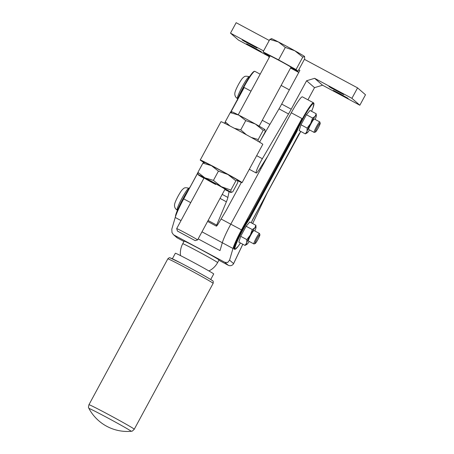 <?xml version="1.0" encoding="UTF-8"?>
<svg xmlns="http://www.w3.org/2000/svg" width="454" height="454" viewBox="0 0 454 454"><rect width="100%" height="100%" fill="white"/><g stroke="black" fill="none" stroke-linecap="round" stroke-linejoin="round"><path stroke-width="0.68" d="M267.644 156.335A23.778 2.735 118.2 0 0 267.423 156.681L259.802 168.684A11.889 1.368 -61.8 0 1 256.187 172.985A11.889 1.368 -61.8 0 1 256.204 171.726A11.889 1.368 -61.8 0 1 262.361 158.724L288.534 113.965A19.817 2.276 118.2 0 0 289.879 111.616A19.817 2.276 118.2 0 0 291.218 109.193L306.598 80.75L314.52 87.65L307.937 99.823M298.749 69.791L299.884 70.398L281.679 104.068A19.817 2.276 -61.8 0 1 280.339 106.497A19.817 2.276 -61.8 0 1 278.994 108.841L260.954 139.701M253.264 47.182L261.419 51.841L249.002 45.315L246.601 43.828L253.264 47.182M248.86 43.351L257.015 48.005L244.604 41.479L242.198 39.997L248.86 43.351M339.984 93.74L348.144 98.399L335.727 91.867L333.327 90.386L339.984 93.74M335.585 89.903L343.74 94.563L331.329 88.036L328.923 86.549L335.585 89.903M306.598 80.75L314.628 78.315L322.55 85.216L314.52 87.65M322.55 85.216L359.84 105.237L351.918 98.331L314.628 78.315M268.479 55.479L269.12 57.647M263.592 50.922L230.501 33.153L238.429 40.06L268.728 56.324M290.537 68.032L298.772 72.453M230.501 33.153L236.154 22.7L269.245 40.463M359.84 105.237L365.493 94.778L357.57 87.877L304.401 59.338M351.918 98.331L357.57 87.877M260.011 141.308L259.518 142.153M134.27 429.223A25.764 0.67 28.4 0 0 134.157 429.075A25.764 0.67 28.4 0 0 109.323 414.979A25.764 0.67 28.4 0 0 88.95 404.718C87.911 409.077 88.939 407.323 88.95 408.509A23.977 0.624 28.4 0 1 107.904 418.026A23.977 0.624 28.4 0 1 131.024 431.147A23.977 0.624 28.4 0 1 131.098 431.3L131.098 431.3C132.233 430.54 130.865 432.685 134.27 429.223L213.142 283.358A25.764 0.67 28.4 0 0 213.028 283.211A25.764 0.67 28.4 0 0 188.189 269.114A25.764 0.67 28.4 0 0 167.815 258.854C168.973 257.758 169.717 257.424 170.051 257.849L180.925 263.087C192.854 269.347 209.232 278.251 212.591 280.788C213.198 280.748 213.38 281.605 213.142 283.358M172.367 258.774L175.352 253.247A21.798 0.568 28.4 0 1 192.592 261.924A21.798 0.568 28.4 0 1 213.703 273.983L210.713 279.511M313.527 102.82L302.426 96.861A19.817 2.276 118.2 0 0 295.077 106.162A19.817 2.276 118.2 0 0 291.292 112.791L301.955 118.517A19.817 2.276 -61.8 0 0 295.758 131.422L296.768 131.739A19.323 2.219 -61.8 0 1 302.869 119.022A19.323 2.219 -61.8 0 1 312.721 103.955A19.323 2.219 -61.8 0 1 311.575 111.287L313.016 107.7L313.935 103.364L313.527 102.82A19.817 2.276 118.2 0 0 306.178 112.121A19.817 2.276 118.2 0 0 302.392 118.749A19.817 2.276 118.2 0 0 296.19 131.654L249.348 218.295L249.723 218.749L296.768 131.739M291.292 112.791L230.814 224.162A21.798 2.503 118.2 0 0 225.485 234.741A21.798 2.503 118.2 0 0 222.312 242.748L220.014 250.608L198.16 238.878M242.799 244.229L233.572 263.621L229.565 260.131L232.981 248.474A21.798 2.503 -61.8 0 1 236.154 240.467A21.798 2.503 -61.8 0 1 241.477 229.889L301.955 118.517M230.785 112.212L244.201 87.508L251 91.158M197.859 172.849L183.722 198.886A21.798 2.503 118.2 0 0 178.394 209.464A21.798 2.503 118.2 0 0 175.221 217.466L171.811 229.122L171.981 232.556L173.349 234.559L176.68 237.465A3.961 3.961 0 0 0 177.412 237.97A3.961 0.454 118.2 0 0 177.423 237.97M248.911 218.062L249.348 218.295A19.817 2.276 118.2 0 0 242.09 230.274A19.817 2.276 118.2 0 0 234.429 249.235A19.817 2.276 118.2 0 0 234.474 249.269L234.043 249.036A19.817 2.276 -61.8 0 1 233.992 249.002A19.817 2.276 -61.8 0 1 238.225 236.744A19.817 2.276 -61.8 0 1 248.911 218.062L295.758 131.422M298.982 133.902L252.101 220.82A19.323 2.219 -61.8 0 1 251.272 222.812M252.078 220.65L300.758 131.444A19.323 2.219 -61.8 0 1 299.146 133.811M254.217 71.55A19.323 2.219 118.2 0 0 243.378 87.083A19.323 2.219 118.2 0 0 237.277 99.806L237.567 100.181M175.386 216.927L177.474 210.094L183.07 198.608A19.323 2.219 118.2 0 1 190.232 186.81L190.396 186.725M229.565 260.131L227.704 262.474L224.9 262.35L228.22 265.244A3.961 0.454 -61.8 0 1 228.22 265.244L218.885 260.233L228.231 265.25A3.961 3.961 0 0 0 233.589 263.643A3.961 3.938 131.1 0 1 228.22 265.244A3.961 0.454 -61.8 0 0 228.243 265.255M199.834 249.008A19.817 0.516 28.4 0 1 219.027 259.972L217.614 262.582A19.817 0.516 28.4 0 0 217.528 262.469A19.817 0.516 28.4 0 0 198.421 251.624A19.817 0.516 28.4 0 0 182.752 243.736L184.165 241.119A19.817 0.516 28.4 0 1 199.834 249.008M315.365 132.035A5.051 0.579 -61.8 0 1 317.318 127.199A5.051 0.579 -61.8 0 1 320.172 123.148A5.051 0.579 -61.8 0 1 320.201 123.199A5.051 0.579 -61.8 0 1 318.282 127.869A5.051 0.579 -61.8 0 1 315.451 132.046A5.051 0.579 -61.8 0 1 315.365 132.035M315.451 132.046L314.264 132.415A5.947 0.681 -61.8 0 1 314.174 132.409A5.947 0.681 -61.8 0 1 316.421 126.779A5.947 0.681 -61.8 0 1 319.798 121.933A5.947 0.681 -61.8 0 1 319.815 121.944A5.947 0.681 -61.8 0 1 319.849 122.007L320.201 123.199M319.798 121.933L314.338 118.999A5.947 0.681 118.2 0 0 314.338 118.999A5.947 0.681 118.2 0 0 310.956 123.846A5.947 0.681 118.2 0 0 308.697 129.469A5.947 0.681 118.2 0 0 308.714 129.475A5.947 0.681 118.2 0 0 308.731 129.486L314.174 132.409A5.947 0.681 -61.8 0 1 314.162 132.398M255.063 243.565A5.051 0.579 -61.8 0 1 257.015 238.73A5.051 0.579 -61.8 0 1 259.87 234.678A5.051 0.579 -61.8 0 1 259.898 234.729A5.051 0.579 -61.8 0 1 257.974 239.394A5.051 0.579 -61.8 0 1 255.148 243.577A5.051 0.579 -61.8 0 1 255.063 243.565M255.148 243.577L253.962 243.94A5.947 0.681 -61.8 0 1 253.871 243.94A5.947 0.681 -61.8 0 1 256.118 238.31A5.947 0.681 -61.8 0 1 259.495 233.464A5.947 0.681 -61.8 0 1 259.512 233.475A5.947 0.681 -61.8 0 1 259.546 233.538L259.898 234.729M254.047 230.541A5.947 0.681 118.2 0 0 254.03 230.53A5.947 0.681 118.2 0 0 250.653 235.376A5.947 0.681 118.2 0 0 248.395 240.995A5.947 0.681 118.2 0 0 248.406 241.006A5.947 0.681 118.2 0 0 248.423 241.012M315.138 119.43A9.909 1.141 118.2 0 0 316.046 117.075A9.909 1.141 118.2 0 0 316.319 115.793A9.909 1.141 118.2 0 0 316.234 115.526A9.909 1.141 118.2 0 0 315.161 116.309L316.188 113.761L316.319 115.793M307.131 132.903L305.309 133.885L307.006 131.405A9.909 1.141 118.2 0 0 306.813 132.954A9.909 1.141 118.2 0 0 307.131 132.903A9.909 1.141 118.2 0 0 307.886 132.171A9.909 1.141 118.2 0 0 309.514 129.906M254.836 230.961A9.909 1.141 118.2 0 0 255.738 228.606A9.909 1.141 118.2 0 0 256.011 227.323A9.909 1.141 118.2 0 0 255.931 227.057A9.909 1.141 118.2 0 0 254.859 227.84L255.886 225.292L256.011 227.323M246.828 244.428L245.007 245.415L246.698 242.93A9.909 1.141 118.2 0 0 246.511 244.479A9.909 1.141 118.2 0 0 246.828 244.428A9.909 1.141 118.2 0 0 247.583 243.696A9.909 1.141 118.2 0 0 249.212 241.437M246.845 239.616L250.341 235.002A9.909 1.141 118.2 0 0 246.698 242.93L246.845 239.616L240.682 236.307L246.125 226.245L249.723 221.983L255.886 225.292M250.341 235.002L252.288 229.554L254.859 227.84A9.909 1.141 118.2 0 0 250.341 235.002M246.125 226.245L252.288 229.554M245.007 245.415L238.844 242.107L240.682 236.307M307.148 128.085L310.644 123.471A9.909 1.141 118.2 0 0 307.006 131.405L307.148 128.085L300.985 124.776L306.427 114.72L310.025 110.453L316.188 113.761M310.644 123.471L312.59 118.029L315.161 116.309A9.909 1.141 118.2 0 0 310.644 123.471M306.427 114.72L312.59 118.029M305.309 133.885L299.146 130.576L300.985 124.776M253.871 243.94A5.947 0.681 -61.8 0 1 253.86 243.929L248.406 241.006M176.68 237.465A3.961 3.938 131.1 0 0 177.401 237.958A3.961 0.454 118.2 0 0 177.412 237.97L183.966 241.488L177.401 237.958L173.349 234.559M174.081 235.07L224.9 262.35M225.161 122.574L224.741 123.34M203.613 162.248L203.279 162.873M183.722 198.886L190.72 202.643M230.814 224.162L241.477 229.889M241.329 182.429L225.871 211.014L218.079 224.055A2.974 0.34 -61.8 0 1 217.579 224.849A2.974 0.34 -61.8 0 1 217.177 225.371L216.649 225.961A2.974 0.34 -61.8 0 1 216.388 226.143A2.974 0.34 -61.8 0 1 216.359 226.047A2.974 0.34 -61.8 0 1 216.654 225.088L226.387 201.797A15.856 1.822 118.2 0 0 227.358 199.283A15.856 1.822 118.2 0 0 227.891 197.445L229.088 191.656M203.988 162.47A23.778 0.619 28.4 0 1 200.242 160.035A23.778 0.619 28.4 0 1 219.049 169.507A23.778 0.619 28.4 0 1 242.078 182.656A23.778 0.619 28.4 0 1 237.89 180.806M200.242 160.035L220.973 121.695A23.778 0.619 28.4 0 1 239.774 131.166A23.778 0.619 28.4 0 1 262.809 144.315L242.078 182.656M224.844 189.534A18.824 0.488 -151.6 0 0 231.097 192.507L232.806 191.753L237.805 182.508L237.641 180.193A18.824 0.488 -151.6 0 0 227.948 174.506A18.824 0.488 -151.6 0 0 219.486 169.887A18.824 0.488 -151.6 0 0 211.473 165.659A18.824 0.488 -151.6 0 0 204.629 162.379L204.345 162.39M237.72 180.283A18.824 0.488 -151.6 0 0 237.714 180.272L235.87 180.828L227.948 174.506L218.431 171.141L211.473 165.659L202.915 163.139L204.68 162.498M215.622 184.466A11.889 0.306 28.4 0 1 204.107 177.889A11.889 0.306 28.4 0 1 213.511 182.621A11.889 0.306 28.4 0 1 225.025 189.199L197.603 239.911A11.889 0.306 28.4 0 1 197.598 239.916A11.889 0.306 28.4 0 0 197.552 239.843A11.889 0.306 28.4 0 0 186.69 233.657A11.889 0.306 28.4 0 0 176.685 228.6L204.107 177.889M202.915 163.139L197.921 172.378L198.086 174.699A18.824 0.488 -151.6 0 0 203.925 178.223M218.431 171.141L213.431 180.38L204.879 177.86A18.824 0.488 -151.6 0 0 198.012 174.62L198.006 174.603M235.87 180.828L230.876 190.067L221.353 186.702A18.824 0.488 -151.6 0 0 204.879 177.86L197.921 172.378M231.097 192.507A18.824 0.488 -151.6 0 0 231.041 192.388A18.824 0.488 -151.6 0 0 221.353 186.702L213.431 180.38M231.041 192.388L230.876 190.067M259.064 141.881L260.131 141.217L265.13 131.972L264.96 129.657A18.824 0.488 -151.6 0 0 255.273 123.97A18.824 0.488 -151.6 0 0 246.811 119.351A18.824 0.488 -151.6 0 0 238.798 115.123A18.824 0.488 -151.6 0 0 231.954 111.843L231.671 111.854M265.045 129.748A18.824 0.488 -151.6 0 0 265.04 129.736L263.195 130.292L255.273 123.97L245.756 120.605L238.798 115.123L230.24 112.603L232.005 111.962M230.24 112.603L225.246 121.842L225.156 123.545M229.962 125.985L225.246 121.842M245.756 120.605L240.756 129.844L234.389 128.3M246.431 134.776L240.756 129.844M263.195 130.292L258.201 139.531L251.176 137.397M258.127 141.336L258.201 139.531M177.406 231.024L195.18 240.631L177.452 231.075L176.685 228.606A11.889 0.306 28.4 0 1 176.685 228.6M238.208 114.822L270.062 55.904A11.889 0.306 28.4 0 1 280.067 60.961A11.889 0.306 28.4 0 1 290.929 67.147A11.889 0.306 28.4 0 1 290.98 67.215L259.126 126.133M285.328 47.415L294.85 50.78L302.773 57.102L304.611 56.546A18.824 0.488 28.4 0 1 304.617 56.557A18.824 0.488 28.4 0 0 304.538 56.466L304.702 58.782L297.966 71.244L296.031 69.564L278.591 59.877L285.328 47.415L278.37 41.933A18.824 0.488 28.4 0 1 294.85 50.78A18.824 0.488 28.4 0 1 304.538 56.466M296.031 69.564L302.773 57.102M290.798 67.55L297.966 71.244M278.591 59.877L263.076 51.875L269.818 39.413L278.37 41.933A18.824 0.488 28.4 0 0 271.526 38.652L271.242 38.664M271.583 38.772L269.818 39.413M263.076 51.875L265.011 53.555L269.875 56.256M278.994 108.841L288.534 113.965M281.679 104.068L291.218 109.193M256.669 155.671L262.361 158.724M170.608 258.19A23.778 0.619 28.4 0 1 189.307 267.525A23.778 0.619 28.4 0 1 212.234 280.538M201.979 231.824L232.981 248.474M238.395 98.195A19.817 2.276 -61.8 0 1 243.764 87.276A19.817 2.276 -61.8 0 1 247.555 80.647A19.817 2.276 -61.8 0 1 254.898 71.352L260.176 74.184M175.221 217.466L181.021 220.582M234.474 249.269L235.155 249.314L238.265 246.147L240.455 242.969A19.323 2.219 -61.8 0 1 235.002 247.81A19.323 2.219 -61.8 0 1 242.567 230.547A19.323 2.219 -61.8 0 1 249.723 218.749M176.158 214.736A19.817 2.276 -61.8 0 1 183.461 198.807A19.817 2.276 -61.8 0 1 188.217 190.606M183.076 198.614A19.323 2.219 118.2 0 0 175.454 216.723M267.287 192.74L252.634 223.544M233.685 263.462A3.961 1.538 -154.6 0 1 233.572 263.621A3.961 3.961 0 0 0 233.685 263.462L242.822 244.241M237.538 98.575A12.389 1.424 -61.8 0 1 237.499 98.558A12.389 1.424 -61.8 0 1 237.47 98.541A12.389 1.424 -61.8 0 1 242.26 86.691A12.389 1.424 -61.8 0 1 249.218 76.737A12.389 1.424 -61.8 0 1 249.246 76.754M177.23 210.106A12.389 1.424 -61.8 0 1 177.196 210.088A12.389 1.424 -61.8 0 1 177.168 210.066A12.389 1.424 -61.8 0 1 181.958 198.216A12.389 1.424 -61.8 0 1 188.915 188.262A12.389 1.424 -61.8 0 1 188.943 188.285M237.255 99.84L230.433 112.456L237.26 99.829L243.372 87.083C248.355 77.952 251.97 72.691 254.217 71.312L254.898 71.352M225.207 122.126L224.588 123.267L225.207 122.115M203.534 162.203L203.114 162.992L203.534 162.203M190.243 186.781L197.882 172.651L190.254 186.764L183.07 198.608M260.204 168.054L261.039 168.502M221.098 219.01L230.785 224.208M220.048 198.398L226.387 201.797M222.216 194.397L227.891 197.445M208.102 220.496L216.654 225.088M249.303 169.291L256.187 172.985M262.281 120.299L269.903 124.39M281.128 85.431L289.363 89.852M267.571 192.212L252.662 223.561M237.731 98.683L237.499 98.558C235.751 97.508 234.854 95.987 234.809 94.001C234.905 92.939 234.525 92.026 238.339 84.716C242.141 77.94 242.873 77.889 243.917 77.021C244.7 76.056 246.465 75.966 249.218 76.737L249.445 76.857M177.423 210.213L177.196 210.088C175.448 209.033 174.552 207.518 174.506 205.531C174.603 204.47 174.222 203.557 178.036 196.247C181.838 189.471 182.57 189.42 183.615 188.552C184.398 187.587 186.163 187.491 188.915 188.262L189.142 188.387M259.495 233.464L254.03 230.53M251.272 222.818L252.118 220.797M208.902 270.953A19.817 19.817 0 0 0 217.614 262.582M182.752 243.736A19.817 19.817 0 0 0 180.516 255.602M88.95 404.718L167.815 258.854M88.95 408.509A43.595 43.595 0 0 0 131.098 431.3M207.603 221.421L216.388 226.143M195.18 240.631L197.598 239.916"/></g></svg>
